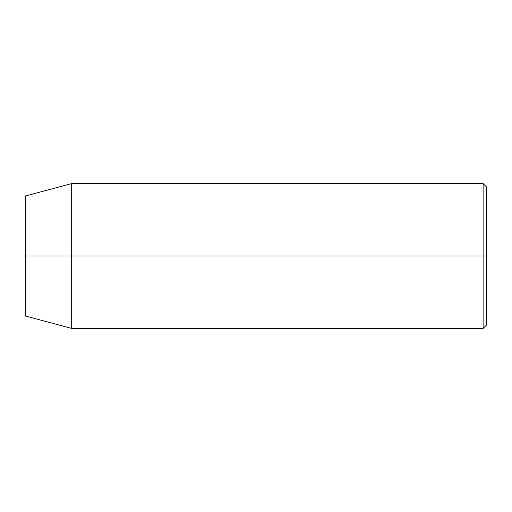 <?xml version="1.0" encoding="UTF-8"?>
<svg xmlns="http://www.w3.org/2000/svg" width="512" height="512" viewBox="0 0 512 512"><rect width="100%" height="100%" fill="white"/><g stroke="black" fill="none" stroke-linecap="round" stroke-linejoin="round"><path stroke-width="0.77" d="M483.11 256L483.11 328.41L483.11 256L25.6 256L25.6 316.064L25.6 195.936L25.6 256L71.68 256L71.68 328.41L71.68 256L483.11 256L483.11 183.59L483.11 256L486.4 256L483.11 256M486.4 325.12L486.4 256L486.4 325.12L483.11 328.41L71.68 328.41L25.6 316.064M486.4 186.88L486.4 256L486.4 186.88L483.11 183.59L71.68 183.59L71.68 256L71.68 183.59L25.6 195.936"/></g></svg>
